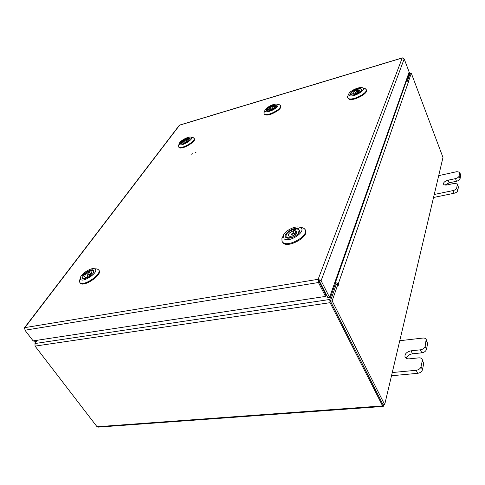 <?xml version="1.0" encoding="UTF-8"?>
<svg xmlns="http://www.w3.org/2000/svg" width="485" height="485" viewBox="0 0 485 485"><rect width="100%" height="100%" fill="white"/><g stroke="black" fill="none" stroke-linecap="round" stroke-linejoin="round"><path stroke-width="0.73" d="M434.245 194.491L453.038 190.593C455.051 190.065 456.27 189.223 456.694 188.053L457.379 183.985L454.524 183.342L447.134 184.906C445.163 185.258 443.951 184.991 443.484 184.1C443.393 182.433 444.951 181.123 448.158 180.184L455.494 178.607C457.47 178.08 458.664 177.255 459.077 176.134L459.731 172.242L456.918 171.654L438.689 175.643M459.077 176.134L460.053 178.783L460.732 175.34L459.762 172.702M456.694 188.053L457.701 190.738L458.41 187.149L457.41 184.476M433.535 197.486L454.051 193.272L453.038 190.593M457.701 190.738C457.282 191.908 456.064 192.751 454.051 193.272M459.731 172.242L460.732 175.34M460.053 178.783C459.647 179.911 458.452 180.729 456.482 181.257L455.494 178.607M445.024 185.027L449.152 182.815L456.482 181.257M457.379 183.985L458.41 187.149M392.25 372.547L416.221 370.279C418.81 369.837 420.428 368.642 421.065 366.69L422.289 360.555L422.162 359.27C421.592 358.209 420.459 357.742 418.761 357.863L409.346 358.833C407.194 358.985 405.757 358.409 405.042 357.093C404.545 353.989 406.563 351.898 411.086 350.819L420.41 349.818C422.938 349.364 424.508 348.206 425.121 346.351L426.169 339.379C425.624 338.36 424.508 337.918 422.817 338.063L399.761 340.719M425.121 346.351L426.485 349.382L427.624 343.562L426.285 340.543M421.065 366.69L422.471 369.746L423.684 363.604L422.289 360.555M391.498 375.754L417.64 373.329L416.221 370.279M422.471 369.746C421.835 371.704 420.228 372.898 417.64 373.329M426.169 339.379L427.624 343.562M426.485 349.382C425.872 351.237 424.308 352.389 421.786 352.837L420.41 349.818M406.291 358.348C407.151 355.905 409.213 354.396 412.474 353.82L421.786 352.837M422.162 359.27L423.684 363.604M179.11 125.56L179.874 125.009M402.538 57.927L404.193 58.927L409.146 72.053L329.551 297.366L321.094 280.682L318.136 279.299L318.439 282.525L318.912 281.264L325.981 295.153L325.526 296.426L33.132 340.876L24.953 330.212L24.874 327.624L24.438 327.818L24.511 329.018M34.653 340.646L35.496 341.749L34.393 341.919L33.544 340.816M35.496 341.749L36.52 340.361M404.193 58.927L321.094 280.682L318.894 280.785L318.136 279.299L402.223 57.988L179.608 125.178L24.874 327.624L318.136 279.299M318.894 280.785L318.912 281.264M24.953 330.212L318.439 282.525L325.526 296.426M319.336 280.973L327.805 297.626L329.551 297.366M406.248 80.249L406.963 80.043L409.698 72.398L408.946 72.623M332.146 300.888L330.394 301.149L336.25 284.428L337.96 284.155L332.146 300.888L384.684 404.648L442.981 157.449L411.298 73.223L410.067 73.581L407.594 80.631L410.043 73.659M406.963 80.043L407.151 80.54M37.412 340.228L34.987 343.538L35.053 346.108L97.03 426.739L97.928 427.146L383.132 406.454M383.938 404.702L383.253 406.442L382.592 405.909L330.073 302.682L329.739 299.481L335.396 283.416L334.426 283.567M321.694 285.604L321.167 285.689M330.473 300.924L336.105 284.84L335.396 283.416M409.698 72.398L410.437 73.477M383.011 404.635L330.521 301.397M337.96 284.155L338.639 285.277L338.294 283.798L335.456 282.446L334.783 282.555M321.246 284.725L320.718 284.81M336.729 284.356L335.662 283.949M406.072 80.74L408.558 81.535L408.916 82.28L408.309 81.116M411.298 73.223L408.582 81.037M330.394 301.149L383.017 404.769L384.684 404.648M62.298 336.445L100.177 330.685M351.195 94.836L350.928 94.733C347.606 93.453 357.39 87.445 360.895 88.603L361.719 89.949C361.143 92.265 353.65 95.739 351.195 94.836M358.215 89.185L356.845 89.567M350.813 93.957L351.395 94.884M349.764 95.751C354.183 97.358 367.066 89.482 362.738 87.84L362.313 87.688C359.015 86.591 349.473 91.071 348.751 94.054L349.764 95.751M364.502 88.391L366.187 89.482C368.139 92.774 353.547 100.54 348.836 98.716L347.557 97.74L347.939 95.745M366.187 89.482L366.442 90.101C368.4 93.405 353.814 101.165 349.097 99.334L347.557 97.74M361.501 90.398L361.24 89.325M356.408 91.477L355.19 92.392L355.899 92.453L357.118 91.538L356.408 91.477M358.554 92.065L357.736 90.101L358.245 89.131C360.034 88.785 361.107 88.955 361.464 89.622L361.186 90.834M355.56 94.284L355.996 93.447C358.403 92.447 359.585 91.453 359.543 90.465L357.736 90.101M358.294 92.265L356.821 89.513L356.311 90.489C353.917 91.489 352.74 92.483 352.777 93.472L354.565 93.835L354.105 94.702M351.916 94.945L350.873 94.326C350.867 92.671 352.85 91.071 356.821 89.513M354.85 94.508L354.565 93.835M356.311 90.489L356.699 91.416M286.017 237.559C281.488 234.685 294.734 225.822 298.808 228.968L299.524 231.478C298.59 235.092 290.285 239.317 286.817 237.953L286.017 237.559M299.148 232.321L299.245 230.278L298.536 229.532M295.638 229.072L293.934 229.381M285.823 236.007L286.58 237.668L287.72 238.141M284.125 238.826C289.278 243.143 306.92 231.26 300.682 227.714L299.791 227.283C295.262 225.458 284.44 230.975 283.264 235.704L284.125 238.826M300.761 227.459L304.022 228.387L305.162 229.641C308.987 235.595 288.557 247.483 282.985 242.524L282.027 241.427L281.906 238.523L282.84 236.589M305.162 229.641L305.526 230.369C309.357 236.334 288.939 248.211 283.361 243.246L282.027 241.427M292.982 232.739L291.376 234.158L292.164 234.358L293.771 232.933L292.982 232.739M295.747 234.037L294.783 234.267L293.092 230.939C289.697 232.291 288.126 233.873 288.375 235.698L290.279 236.48L289.448 238.117M296.274 233.443L294.85 230.63L295.662 229.017C297.475 228.89 298.639 229.296 299.166 230.229L298.251 233.558M291.255 237.759L292.049 236.177C295.456 234.825 297.032 233.243 296.784 231.418L294.85 230.63M295.844 232.588L293.904 229.326L293.092 230.939M289.248 238.141L286.017 236.929C285.689 233.885 288.32 231.351 293.904 229.326M290.97 237.832L290.279 236.48M295.595 232.648L294.783 234.267M180.905 143.736C178.613 142.499 187.962 136.661 189.908 138.11L190.193 138.843C189.987 140.85 182.906 144.73 181.093 143.827L180.905 143.736M189.787 138.54L190.059 139.213M188.047 138.474L187.01 138.758M181.05 143.311L181.475 143.912M179.583 144.566C182.02 146.537 194.364 138.801 191.223 137.279L191.023 137.182C188.665 136.012 179.511 141.026 179.238 143.639L179.583 144.566M192.836 137.619L194.073 138.286C196.146 141.026 181.62 149.513 178.874 147.149L178.638 145.397M194.073 138.286L194.364 138.813C196.437 141.565 181.917 150.047 179.171 147.676L178.541 146.791M185.9 140.656L184.724 141.571L185.9 140.656M181.833 143.93L181.117 143.56C181.196 141.935 183.148 140.323 186.986 138.716L187.998 140.559L187.349 139.365L188.089 138.419L189.95 138.722L189.884 139.516M184.191 143.402L184.809 142.608C187.168 141.559 188.35 140.553 188.35 139.589L187.349 139.365M184.015 143.463L183.7 142.905L183.033 143.76M186.986 138.716L186.246 139.662C183.894 140.705 182.718 141.711 182.712 142.681L183.7 142.905M186.246 139.662L187.161 141.323M82.195 278.002C80.28 275.165 92.271 267.441 93.769 270.539L93.908 271.473C93.69 274.358 85.948 279.493 83.117 278.614L82.195 278.002M93.744 272.055L93.138 270.63M91.835 270.46L90.628 270.678M82.614 277.59L83.729 278.681M80.492 279.105C82.28 283.301 98.212 272.994 95.466 269.442L94.339 268.714C90.689 267.538 80.631 274.171 80.334 277.966L80.492 279.105M96.066 268.89L97.279 269.011L98.716 269.939C102.232 274.346 82.535 287.356 79.795 282.397L79.498 280.773L79.843 279.615M99.055 270.436L99.122 270.539C102.644 274.953 82.959 287.963 80.213 282.998L80.11 282.828M88.725 273.77L87.179 275.153L89.137 273.861L88.725 273.77M91.598 273.164L90.731 271.885L91.865 270.418L93.532 270.976L93.405 272.74M85.754 278.335L86.839 276.929C90.119 275.474 91.701 273.916 91.592 272.243L90.731 271.885M84.414 278.639L82.789 278.081C82.711 275.286 85.318 272.8 90.598 270.636L89.464 272.103C86.197 273.546 84.62 275.11 84.729 276.783L85.566 277.141L84.414 278.632M91.113 271.394L90.598 270.636M86.087 277.899L85.566 277.141M89.464 272.103L90.919 274.237M274.649 108.155C271.473 110.295 268.866 111.174 266.835 110.792C265.889 110.222 266.362 109.186 268.253 107.67C273.013 104.778 275.759 104.22 276.505 106.003L274.649 108.155M266.992 109.586L266.78 110.168L268.532 109.634C270.187 110.192 272.146 109.428 274.395 107.355L276.123 106.736M266.774 110.198L267.235 110.901L266.835 110.792M275.601 108.228C278.02 106.276 278.626 104.936 277.42 104.214C274.789 103.723 271.424 104.851 267.32 107.603L264.889 110.428C263.937 113.102 271.315 111.617 275.601 108.228M279.202 104.724L280.56 105.53C280.96 106.645 279.96 108.143 277.572 110.022C271.073 114.193 266.544 115.436 263.986 113.739L264.186 112.162M280.56 105.53L280.827 106.1C281.227 107.209 280.233 108.707 277.838 110.592C271.345 114.763 266.817 116 264.258 114.302L263.986 113.739M276.505 106.003L276.341 106.391L276.08 105.591M270.678 108.458L272.4 107.712L270.678 108.458M269.193 109.943L268.696 108.919L266.974 109.549C268.15 107.124 275.704 104.075 276.256 105.815L274.552 106.651C272.903 106.094 270.951 106.846 268.696 108.919M274.583 106.742L274.807 107.203M267.635 110.938L266.774 110.168M267.199 110.01L266.974 109.549M448.158 180.184L449.152 182.815M411.086 350.819L412.474 353.82M408.897 72.75L409.601 72.544M329.739 299.481L34.987 343.538M330.073 302.682L35.053 346.108M382.592 405.909L97.03 426.739M335.456 282.446L406.569 80.601M408.558 81.535L338.294 283.798M338.172 284.586L338.651 284.507M179.777 125.039L402.314 57.86M24.438 327.818L179.226 125.409M351.358 94.866L350.928 94.733M362.738 87.84L365.326 88.652M348.751 94.054L347.563 96.533M361.513 90.362L361.719 89.949M355.19 92.392L355.796 93.835M357.118 91.538L357.609 92.702M283.264 235.704L281.906 238.523M299.791 227.283L302.882 227.841M299.287 231.951L299.524 231.478M287.338 238.038L286.817 237.953M291.376 234.158L292.358 236.08M286.017 236.929L286.235 237.353M299.166 230.229L299.384 230.654M293.771 232.933L294.747 234.861M179.238 143.639L178.444 145.961M191.023 137.182L193.418 137.758M190.071 139.189L190.193 138.843M181.451 143.912L181.093 143.827M196.019 152.314L195.406 152.551L195.995 152.308M191.072 154.315L192.46 153.751M184.724 141.571L185.209 142.451M186.331 140.692L186.816 141.565M79.795 282.397L80.213 282.998M98.685 269.89L99.092 270.491M80.334 277.966L79.498 280.773M94.339 268.714L97.279 269.011M93.769 271.94L93.908 271.473M83.614 278.657L83.117 278.614M87.179 275.153L88.052 276.426M89.137 273.861L90.004 275.128M277.42 104.214L279.851 104.905M264.889 110.428L263.931 112.793M270.685 108.561L271.151 109.537M272.4 107.712L272.867 108.688"/></g></svg>
